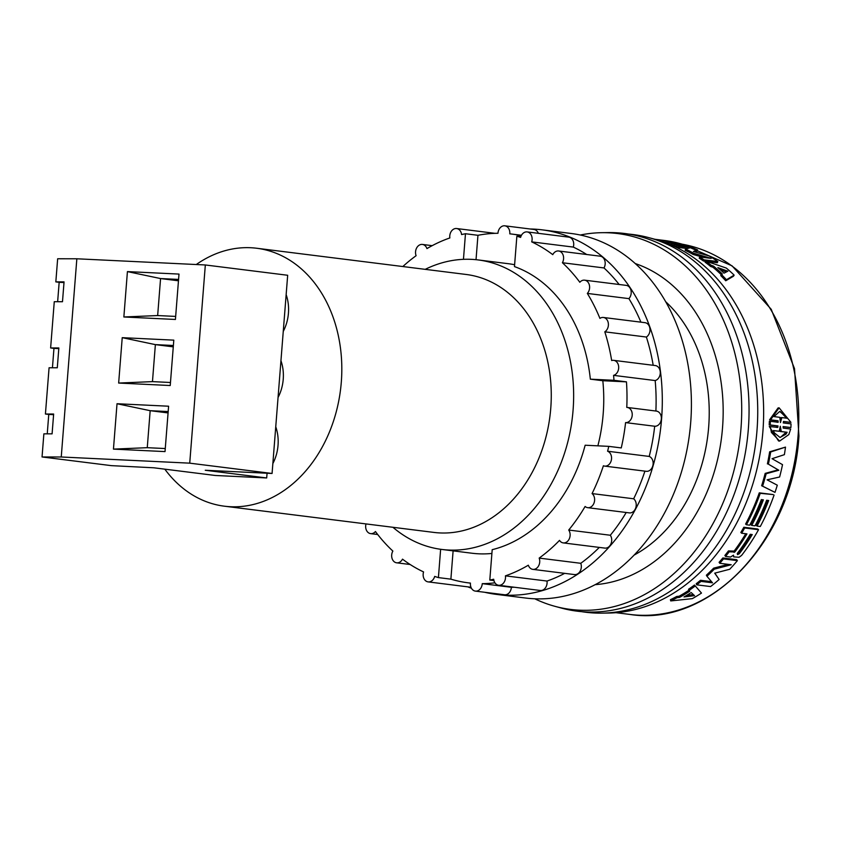 <?xml version="1.0" encoding="UTF-8"?>
<svg xmlns="http://www.w3.org/2000/svg" width="841" height="841" viewBox="0 0 841 841"><rect width="100%" height="100%" fill="white"/><g stroke="black" fill="none" stroke-linecap="round" stroke-linejoin="round"><path stroke-width="1.26" d="M196.279 264.526A129.977 100.731 97.1 0 1 256.726 248.253A129.977 100.731 97.1 0 1 341.309 382.066A129.977 100.731 97.1 0 1 224.431 506.198A129.977 100.731 97.1 0 1 164.815 469.162M224.431 506.198L433.882 532.416A129.977 100.731 -82.9 0 0 439.843 532.931A129.977 100.731 -82.9 0 0 550.76 408.284A129.977 100.731 -82.9 0 0 466.177 274.471L256.726 248.253M392.915 527.286A145.892 113.062 -82.9 0 0 441.882 549.457A145.892 113.062 -82.9 0 0 448.568 550.035A145.892 113.062 -82.9 0 0 572.689 414.434A145.892 113.062 -82.9 0 0 478.14 259.932A145.892 113.062 -82.9 0 0 471.454 259.354A145.892 113.062 -82.9 0 0 425.21 269.341M441.882 549.457L471.99 553.231A145.892 113.062 -82.9 0 0 478.676 553.809A145.892 113.062 -82.9 0 0 491.901 553.452M476.027 259.69L477.951 235.301A175.737 136.189 97.1 0 1 497.967 233.272A7.622 5.908 97.1 0 1 497.977 233.104A7.622 5.908 97.1 0 1 504.842 225.819A7.622 5.908 97.1 0 1 509.804 233.672A7.622 5.908 97.1 0 1 509.783 233.84A175.737 136.189 97.1 0 1 511.948 234.082A175.737 136.189 97.1 0 1 521.252 235.68M538.366 233.325A7.622 5.908 -82.9 0 0 533.951 229.467L504.842 225.819M613.983 380.3A175.737 136.189 97.1 0 0 613.573 375.359A7.622 5.908 -82.9 0 0 618.661 368.2A7.622 5.908 -82.9 0 0 613.699 360.347A7.622 5.908 -82.9 0 0 611.67 360.537A175.737 136.189 -82.9 0 0 604.795 331.827A7.622 5.908 -82.9 0 0 608.379 325.32A7.622 5.908 -82.9 0 0 603.418 317.467A7.622 5.908 -82.9 0 0 599.917 318.392A175.737 136.189 -82.9 0 0 587.333 293.414A7.622 5.908 -82.9 0 0 589.594 288.021A7.622 5.908 -82.9 0 0 584.632 280.169A7.622 5.908 -82.9 0 0 579.827 282.271A175.737 136.189 -82.9 0 0 562.408 262.739A7.622 5.908 -82.9 0 0 563.575 258.839A7.622 5.908 -82.9 0 0 558.613 250.986A7.622 5.908 -82.9 0 0 552.768 254.655A175.737 136.189 -82.9 0 0 531.701 241.882A7.622 5.908 -82.9 0 0 532.101 239.769A7.622 5.908 -82.9 0 0 527.139 231.916A7.622 5.908 -82.9 0 0 520.6 237.404A175.737 136.189 -82.9 0 0 516.868 236.205L514.471 266.597A145.892 113.062 -82.9 0 1 590.34 379.165L613.983 380.3L626.461 381.856A175.737 136.189 97.1 0 1 626.776 407.412A7.622 5.908 97.1 0 1 627.249 407.443A7.622 5.908 97.1 0 1 632.211 415.296A7.622 5.908 97.1 0 1 625.578 422.603A175.737 136.189 97.1 0 1 621.257 447.927L608.779 446.361L585.147 445.225A145.892 113.062 -82.9 0 1 492.195 549.678L489.798 580.069L493.951 580.584M531.701 241.882L573.289 247.086A7.622 5.908 -82.9 0 0 573.699 244.973A7.622 5.908 -82.9 0 0 568.726 237.13L527.139 231.916M562.408 262.739L603.996 267.943A7.622 5.908 -82.9 0 0 605.163 264.042A7.622 5.908 -82.9 0 0 600.201 256.19L558.613 250.986M587.333 293.414L628.921 298.629A7.622 5.908 -82.9 0 0 631.181 293.225A7.622 5.908 -82.9 0 0 626.219 285.372L584.632 280.169M604.795 331.827L646.382 337.041A7.622 5.908 -82.9 0 0 649.967 330.524A7.622 5.908 -82.9 0 0 645.005 322.671L603.418 317.467M613.573 375.359L655.171 380.563A7.622 5.908 -82.9 0 0 660.248 373.404A7.622 5.908 -82.9 0 0 655.286 365.551L613.699 360.347M489.798 580.069A175.737 136.189 97.1 0 0 493.688 579.239A7.622 5.908 -82.9 0 0 498.629 585.273A7.622 5.908 -82.9 0 0 505.483 577.988A7.622 5.908 -82.9 0 0 505.42 575.854A175.737 136.189 -82.9 0 0 528.327 565.205A7.622 5.908 -82.9 0 0 532.847 569.357A7.622 5.908 -82.9 0 0 539.712 562.082A7.622 5.908 -82.9 0 0 539.165 558.098A175.737 136.189 -82.9 0 0 559.517 540.374A7.622 5.908 -82.9 0 0 563.249 542.897A7.622 5.908 -82.9 0 0 570.103 535.612A7.622 5.908 -82.9 0 0 568.716 530.04A175.737 136.189 -82.9 0 0 585.115 506.461A7.622 5.908 -82.9 0 0 587.743 507.68A7.622 5.908 -82.9 0 0 594.598 500.395A7.622 5.908 -82.9 0 0 592.064 493.583A175.737 136.189 -82.9 0 0 603.396 465.756A7.622 5.908 -82.9 0 0 604.668 466.103L646.266 471.307A7.622 5.908 -82.9 0 0 653.121 464.032A7.622 5.908 -82.9 0 0 649.199 456.432A175.737 136.189 -82.9 0 0 654.687 426.24A7.622 5.908 -82.9 0 0 661.331 418.934A7.622 5.908 -82.9 0 0 656.369 411.091L627.249 407.443M604.668 466.103A7.622 5.908 -82.9 0 0 611.533 458.818A7.622 5.908 -82.9 0 0 607.601 451.228L649.199 456.432M587.743 507.68L629.331 512.884A7.622 5.908 -82.9 0 0 636.195 505.599A7.622 5.908 -82.9 0 0 633.651 498.787A175.737 136.189 -82.9 0 0 644.921 471.139M592.064 493.583L633.651 498.787M563.249 542.897L604.837 548.101A7.622 5.908 -82.9 0 0 611.691 540.816A7.622 5.908 -82.9 0 0 610.303 535.244A175.737 136.189 -82.9 0 0 626.219 512.495M568.716 530.04L610.303 535.244M532.847 569.357L574.445 574.571A7.622 5.908 -82.9 0 0 581.299 567.286A7.622 5.908 -82.9 0 0 580.753 563.302A175.737 136.189 -82.9 0 0 599.307 547.407M539.165 558.098L580.753 563.302M498.629 585.273L540.216 590.477A7.622 5.908 -82.9 0 0 547.071 583.191A7.622 5.908 -82.9 0 0 547.007 581.057A175.737 136.189 -82.9 0 0 564.679 573.341M505.42 575.854L547.007 581.057M475.386 591.107L504.495 594.755A7.622 5.908 -82.9 0 0 511.36 587.47A7.622 5.908 -82.9 0 0 511.37 587.302L482.261 583.654A7.622 5.908 97.1 0 1 482.24 583.822A7.622 5.908 97.1 0 1 475.386 591.107A7.622 5.908 97.1 0 1 470.424 583.255A7.622 5.908 97.1 0 1 470.434 583.086A175.737 136.189 97.1 0 1 468.279 582.845A175.737 136.189 97.1 0 1 450.881 579.155L453.11 550.866M530.177 228.994A183.695 142.36 97.1 0 1 542.046 229.835A183.695 142.36 97.1 0 1 661.583 418.955A183.695 142.36 97.1 0 1 496.411 594.387A183.695 142.36 97.1 0 1 484.7 592.274M471.454 588.258A183.695 142.36 97.1 0 1 467.869 586.86M496.411 594.387L525.52 598.025A183.695 142.36 -82.9 0 0 690.692 422.592A183.695 142.36 -82.9 0 0 571.155 233.483L542.046 229.835M634.051 555.134A145.892 113.062 -82.9 0 0 708.658 427.102A145.892 113.062 -82.9 0 0 665.767 301.803M580.311 235.017A189.404 146.776 97.1 0 1 601.956 232.684A189.404 146.776 97.1 0 1 609.042 232.81A189.404 146.776 97.1 0 1 740.974 428.553A189.404 146.776 97.1 0 1 579.344 610.177A189.404 146.776 97.1 0 1 555.176 606.393A189.404 146.776 97.1 0 1 534.76 598.792M595.123 584.674A163.806 126.938 -82.9 0 0 721.546 437.436A163.806 126.938 -82.9 0 0 635.323 263.58M555.176 606.393L561.609 608.127A190.329 147.49 -82.9 0 0 585.893 611.933A190.329 147.49 -82.9 0 0 748.311 429.415A190.329 147.49 -82.9 0 0 615.738 232.715A190.329 147.49 -82.9 0 0 608.621 232.589L601.956 232.684M581.53 611.638A190.329 147.49 -82.9 0 0 594.576 613.015A190.329 147.49 -82.9 0 0 601.693 613.142A190.329 147.49 -82.9 0 0 755.849 441.735A190.329 147.49 -82.9 0 0 648.705 237.614A190.329 147.49 -82.9 0 0 628.795 234.092M787.681 418.324L781.857 417.588L780.459 422.571L779.807 417.336L773.983 416.6L779.702 411.438L787.681 418.324M770.303 426.482L771.407 432.421L779.607 441.083L788.816 434.597L790.677 429.036L783.192 428.101L783.108 426.576L790.897 427.554L791.055 423.906L783.255 422.928L783.465 421.446L790.95 422.382L779.113 407.822L770.577 419.827L778.062 420.763L778.177 422.287L770.377 421.309L770.23 424.957L778.02 425.935L777.788 427.428L769.273 426.482L778.577 440.978L779.607 441.083M774.309 432.789L773.405 430.55L779.239 431.275L780.311 426.229L781.289 431.538L787.113 432.263L785.915 434.24L780.006 437.446L774.309 432.789M280.957 360.715A37.803 29.298 97.1 0 1 278.056 397.467M275.753 426.776A37.803 29.298 97.1 0 1 272.862 463.538M266.692 477.951L205.267 470.266L272.074 473.472L189.73 463.16L61.246 456.989L42.05 456.957L111.39 465.641L153.871 467.796L215.307 475.48L266.692 477.951L267.07 473.231M286.15 294.644A37.803 29.298 97.1 0 1 283.259 331.407M597.867 445.835A145.892 113.062 -82.9 0 0 602.818 380.721L590.34 379.165M514.618 264.736A145.892 113.062 -82.9 0 0 508.237 263.696L478.14 259.932M272.074 473.472L287.675 275.27L205.33 264.968L76.846 258.786L61.246 456.989M52.436 367.78L53.961 348.374L50.628 347.953L54.266 301.709L62.486 301.719L64.053 281.893L55.832 281.882L57.651 258.765L76.846 258.786M57.64 301.709L59.164 282.303L55.832 281.882M42.05 456.957L43.869 433.84L52.089 433.851L53.645 414.035L45.425 414.014L49.072 367.769L57.293 367.78L58.849 347.964L50.628 347.953M47.243 433.84L48.767 414.434L45.425 414.014M178.996 274.082L175.422 319.464L123.858 316.983L127.422 271.601L178.996 274.082M168.599 406.214L165.025 451.596L113.451 449.115L117.025 403.733L168.599 406.214M173.803 340.142L170.229 385.525L118.655 383.054L122.229 337.661L173.803 340.142M189.73 463.16L205.33 264.968M602.818 380.721L626.461 381.856M607.601 451.228A175.737 136.189 -82.9 0 0 608.779 446.361M494.929 582.813A175.737 136.189 97.1 0 1 482.261 583.654M366.014 523.922A7.622 5.908 -82.9 0 0 370.65 533.636A7.622 5.908 -82.9 0 0 375.443 531.533A175.737 136.189 -82.9 0 0 392.863 551.065A7.622 5.908 -82.9 0 0 396.658 562.818A7.622 5.908 -82.9 0 0 402.503 559.149A175.737 136.189 -82.9 0 0 423.57 571.922A7.622 5.908 -82.9 0 0 428.132 581.888A7.622 5.908 -82.9 0 0 434.681 576.4A175.737 136.189 -82.9 0 0 438.413 577.599L440.631 549.299M463.454 259.322L465.472 233.735A175.737 136.189 -82.9 0 0 461.583 234.565A7.622 5.908 -82.9 0 0 456.642 228.531A7.622 5.908 -82.9 0 0 449.851 237.95A175.737 136.189 -82.9 0 0 426.944 248.6A7.622 5.908 -82.9 0 0 422.424 244.437A7.622 5.908 -82.9 0 0 416.715 247.843A7.622 5.908 -82.9 0 0 416.106 255.706A175.737 136.189 -82.9 0 0 402.839 266.544M59.164 282.303L64 282.534M58.796 348.605L53.961 348.374M53.603 414.666L48.767 414.434M175.664 316.416L157.656 315.554L123.858 316.983M127.422 271.601L160.568 278.56L178.576 279.422M157.656 315.554L160.568 278.56L178.471 280.799M165.267 448.547L147.259 447.685L113.451 449.115M117.025 403.733L150.171 410.692L168.179 411.554M147.259 447.685L150.171 410.692L168.074 412.931M170.471 382.487L152.463 381.625L118.655 383.054M122.229 337.661L155.375 344.621L173.383 345.493M152.463 381.625L155.375 344.621L173.267 346.86M520.821 236.699L516.868 236.205M465.472 233.735L477.951 235.301M586.703 254.508A175.737 136.189 -82.9 0 0 573.289 247.086M619.144 284.489A175.737 136.189 -82.9 0 0 603.996 267.943M640.916 322.156A175.737 136.189 -82.9 0 0 628.921 298.629M653.184 365.288A175.737 136.189 -82.9 0 0 646.382 337.041M654.687 426.24L625.578 422.603M655.885 411.028A175.737 136.189 -82.9 0 0 655.171 380.563M450.881 579.155L438.413 577.599M511.37 587.302A175.737 136.189 -82.9 0 0 514.335 587.239M428.132 581.888L469.72 587.092A7.622 5.908 -82.9 0 0 470.918 587.081M497.325 233.272A183.695 142.36 97.1 0 1 497.988 233.094M601.693 613.142L608.358 613.047A189.404 146.776 -82.9 0 0 761.767 442.471A189.404 146.776 -82.9 0 0 655.15 239.338L648.705 237.614M687.213 248.526L678.75 247.475A187.017 144.925 -82.9 0 0 674.125 245.719L674.461 244.437A188.342 145.956 97.1 0 1 679.118 246.203L678.75 247.475M679.118 246.203L690.608 247.643L685.541 249.031A188.342 145.956 97.1 0 1 693.604 253.236L711.192 258.376L699.712 256.947A188.342 145.956 97.1 0 1 703.97 259.827L717.836 261.562A188.342 145.956 -82.9 0 0 709.226 255.99L693.426 251.47L697.578 249.914L697.178 251.165L695.034 251.922M717.836 261.562L717.289 262.728L706.839 261.414M705.546 261.257L703.423 260.994A187.017 144.925 -82.9 0 0 699.197 258.134L699.712 256.947M703.486 257.42L693.131 254.445A187.017 144.925 -82.9 0 0 685.131 250.271L685.541 249.031M721.284 274.734A187.017 144.925 -82.9 0 0 712.926 267.238L710.624 266.45A187.017 144.925 -82.9 0 0 705.094 262.192L705.652 261.025A188.342 145.956 97.1 0 1 711.213 265.325L713.525 266.113L712.926 267.238M726.445 279.748L734.14 275.133L733.489 276.195L725.741 280.778A187.017 144.925 -82.9 0 0 720.758 275.575L721.42 274.513A188.342 145.956 97.1 0 1 726.445 279.748L725.741 280.778M666.987 242.734A187.017 144.925 -82.9 0 0 663.854 242.061M674.261 245.173L671.549 244.836A187.017 144.925 -82.9 0 0 669.037 244.037M776.758 427.417L776.989 425.935L769.2 424.968L769.347 421.341L770.377 421.309M777.137 422.319L777.021 420.805L769.547 419.869L778.072 407.948L779.113 407.822M790.95 422.382L783.434 421.604M790.897 427.554L783.118 426.702M719.087 562.324A187.017 144.925 -82.9 0 0 722.84 557.961L736.705 559.696L737.389 560.642L723.523 558.897A188.342 145.956 97.1 0 1 719.738 563.291L719.087 562.324M714.839 573.131L719.129 579.491L714.713 573.163L729.704 569.262A188.342 145.956 -82.9 0 0 737.389 560.642M719.738 563.291L731.228 564.732L714.261 569.168A188.342 145.956 97.1 0 1 706.934 576.253L712.516 582.824L701.026 581.383A188.342 145.956 97.1 0 1 696.705 584.831L696.222 583.717A187.017 144.925 -82.9 0 0 700.511 580.29L711.528 581.667M706.934 576.253L706.366 575.191A187.017 144.925 -82.9 0 0 713.641 568.159L728.317 564.364M745.589 524.069A187.017 144.925 -82.9 0 0 759.276 492.837L773.142 494.571L760.222 493.32A188.342 145.956 97.1 0 1 746.43 524.763L745.589 524.069M746.43 524.763L749.699 525.173A188.342 145.956 -82.9 0 0 761.336 499.596L763.365 499.859A188.342 145.956 97.1 0 1 751.728 525.425L754.997 525.835A188.342 145.956 -82.9 0 0 766.635 500.258L768.663 500.521A188.342 145.956 97.1 0 1 757.026 526.088L756.185 525.394A187.017 144.925 -82.9 0 0 767.591 500.384M751.728 525.425L750.887 524.731A187.017 144.925 -82.9 0 0 762.293 499.722M670.729 600.926L692.322 598.645A188.342 145.956 -82.9 0 0 701.478 593.073L694.477 585.031A187.017 144.925 -82.9 0 1 688.527 589.268L689.746 591.17A188.342 145.956 97.1 0 1 679.486 597.425L677.068 597.678A188.342 145.956 97.1 0 1 670.729 600.926L670.414 599.696A187.017 144.925 -82.9 0 0 676.711 596.469L679.129 596.216A187.017 144.925 -82.9 0 0 688.905 590.277M694.477 585.031L701.478 593.073M725.562 556.427L730.514 557.047L733.499 555.165L733.688 556.879L739.071 557.268L741.604 555.407A188.342 145.956 -82.9 0 0 758.54 529.704L744.674 527.969A188.342 145.956 97.1 0 1 741.657 533.226L746.955 533.888A188.342 145.956 97.1 0 1 734.824 551.99L729.168 551.801A188.342 145.956 97.1 0 1 725.562 556.427L724.868 555.502A187.017 144.925 -82.9 0 0 728.453 550.908L734.098 551.107A187.017 144.925 -82.9 0 0 745.778 533.751M741.657 533.226L740.847 532.469A187.017 144.925 -82.9 0 0 743.854 527.254L757.709 528.989L758.54 529.704M767.402 463.896A187.017 144.925 -82.9 0 0 769.652 451.806L785.494 447.118L770.661 451.985A188.342 145.956 97.1 0 1 768.39 464.169L778.84 470.245L768.39 464.169M765.173 473.388L766.151 473.725A188.342 145.956 97.1 0 1 762.598 486.161L775.003 492.384L761.641 485.741A187.017 144.925 -82.9 0 0 765.173 473.388L777.851 469.94M693.604 253.236L693.131 254.445M703.97 259.827L703.423 260.994M697.578 249.914A188.342 145.956 -82.9 0 0 688.316 246.171L674.461 244.437M710.624 266.45L711.213 265.325M713.525 266.113A188.342 145.956 97.1 0 1 722.324 274.04L721.42 274.513M734.14 275.133A188.342 145.956 -82.9 0 0 726.288 268.058L705.652 261.025M654.971 239.296A188.342 145.956 97.1 0 1 655.717 239.38A188.342 145.956 97.1 0 1 671.948 242.639L667.123 242.103L666.892 243.186M667.123 242.103A188.342 145.956 97.1 0 1 671.875 243.554L671.549 244.836M671.875 243.554L676.826 244.174L676.69 244.72M677.026 244.058L679.055 244.342L678.897 244.994M679.055 244.342L683.964 244.91L683.796 245.604M659.996 239.927A188.342 145.956 97.1 0 1 661.015 240.053L664.285 240.452A188.342 145.956 -82.9 0 1 682.892 244.395L684.017 244.878L683.712 246.161M778.02 425.935L776.989 425.935M769.2 424.968L770.23 424.957M770.577 419.827L769.547 419.869M778.062 420.763L777.021 420.805M722.84 557.961L723.523 558.897M714.261 569.168L713.641 568.159M701.026 581.383L700.511 580.29M696.705 584.831L710.571 586.566A188.342 145.956 -82.9 0 0 719.129 579.491M759.276 492.837L760.222 493.32M757.026 526.088L760.296 526.498A188.342 145.956 -82.9 0 0 774.077 495.055M679.486 597.425L679.129 596.216M677.068 597.678L676.711 596.469M694.96 586.166A188.342 145.956 97.1 0 1 688.968 590.435M729.168 551.801L728.453 550.908M744.674 527.969L743.854 527.254M769.652 451.806L770.661 451.985M766.151 473.725L778.84 470.245M762.598 486.161L761.641 485.741M775.003 492.384A188.342 145.956 -82.9 0 0 777.294 485.194L767.087 479.833L779.618 476.994A188.342 145.956 -82.9 0 0 782.519 464.653L772.049 458.692L784.38 454.666A188.342 145.956 -82.9 0 0 785.494 447.118M717.846 267.617L727.896 271.201L724.006 273.167A188.342 145.956 -82.9 0 0 717.846 267.617M661.015 240.053A188.342 145.956 97.1 0 1 678.382 243.617L678.75 243.785M678.34 243.785L676.353 243.364A188.342 145.956 -82.9 0 0 658.987 239.79L655.717 239.38M691.197 592.548L694.55 595.659L684.017 596.921A188.342 145.956 -82.9 0 0 691.197 592.548M750.214 534.298L752.243 534.561A188.342 145.956 97.1 0 1 739.281 553.767L737.536 554.639L737.252 553.515A188.342 145.956 -82.9 0 0 750.214 534.298M720.422 269.856L726.351 271.969M780.28 420.101L780.826 417.651L781.857 417.588M786.577 418.177L780.353 411.659M781.289 431.538L780.259 431.507L779.912 428.763M787.113 432.263L780.259 431.507M779.239 431.275L773.436 430.645M786.083 432.232L780.595 437.246M693.373 594.566L686.655 595.375M751.076 534.413A187.017 144.925 97.1 0 1 738.566 552.873L739.281 553.767M738.566 552.873L737.252 553.693M638.477 615.181A187.017 144.925 -82.9 0 0 798.067 435.838A187.017 144.925 -82.9 0 0 682.23 244.195L732.069 265.851L771.218 309.299L794.514 368.663L798.95 436.006C793.095 539.417 710.466 627.354 629.909 614.435A187.017 144.925 -82.9 0 0 638.477 615.181M734.824 551.99L734.098 551.107M734.077 552.411L733.352 551.528M615.969 612.69L629.909 614.435M511.948 234.082L521.462 235.28M468.279 582.845L470.434 583.107M396.658 562.818L410.166 564.5M370.65 533.636L377.725 534.519M422.424 244.437L432.19 245.667M456.642 228.531L495.013 233.335M676.805 245.425L677.121 244.142"/></g></svg>
